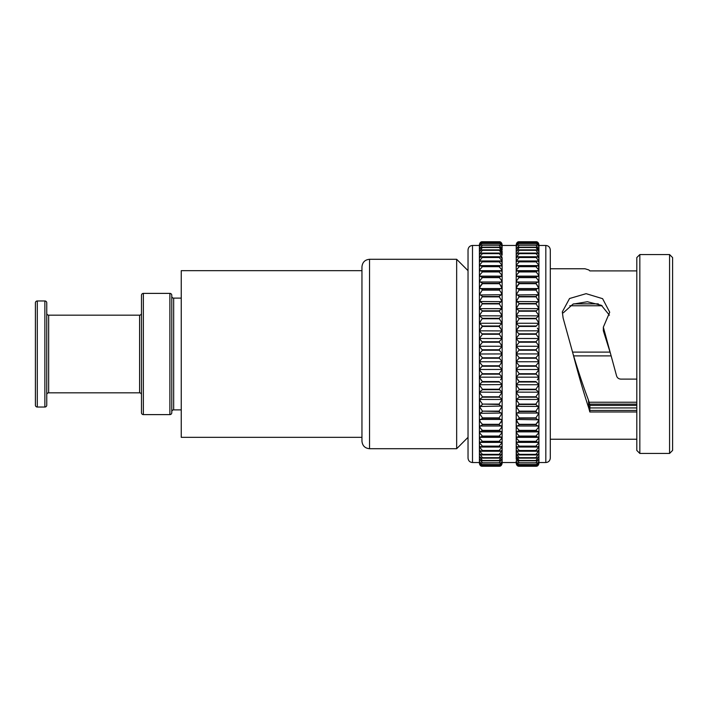 <?xml version="1.0" encoding="UTF-8"?>
<svg xmlns="http://www.w3.org/2000/svg" width="708" height="708" viewBox="0 0 708 708"><rect width="100%" height="100%" fill="white"/><g stroke="black" fill="none" stroke-linecap="round" stroke-linejoin="round"><path stroke-width="1.06" d="M181.248 298.121L173.672 298.121A1.894 1.894 0 0 1 171.779 296.227L171.779 411.773A1.894 1.894 0 0 1 173.672 409.879L181.248 409.879M169.885 414.614A1.894 1.894 0 0 0 171.779 412.72L171.779 295.28A1.894 1.894 0 0 0 169.885 293.386L169.885 414.614L143.37 414.614A1.894 1.894 0 0 1 141.476 412.72L141.476 379.568M141.476 328.432L141.476 295.28A1.894 1.894 0 0 1 143.37 293.386L169.885 293.386M141.476 295.28L141.476 412.72M141.476 313.272A1.894 1.894 0 0 1 139.582 315.166L139.582 392.834A1.894 1.894 0 0 1 141.476 394.728M139.582 315.166L48.657 315.166L48.657 392.834L139.582 392.834M48.657 315.166A1.894 1.894 0 0 1 46.763 313.272L46.763 394.728A1.894 1.894 0 0 1 48.657 392.834M46.763 328.432L46.763 302.856A1.894 1.894 0 0 0 44.87 300.962L37.294 300.962A1.894 1.894 0 0 0 35.4 302.856L35.4 405.144A1.894 1.894 0 0 0 37.294 407.038L44.87 407.038A1.894 1.894 0 0 0 46.763 405.144L46.763 379.568M46.763 302.856L46.763 405.144M502.122 246.508L502.122 244.986C501.707 242.968 500.698 242.065 499.096 242.295L499.096 242.34C500.698 242.481 501.707 243.641 502.122 245.809C501.707 243.871 500.698 243.065 499.096 243.419L499.096 243.499C500.662 243.756 501.671 244.959 502.122 247.101L502.122 247.216C501.707 245.34 500.698 244.641 499.096 245.11L481.617 244.995L499.901 244.995L499.096 245.216L502.105 248.765L502.122 249.8L500.122 247.163L481.396 247.172L479.396 249.154L479.396 251.57L482.422 247.358M502.122 276.766L501.459 276.138L499.096 277.297L501.299 280.111L502.122 282.377L502.122 276.669L501.459 274.615L499.096 271.943L482.422 271.943L480.068 274.615L479.396 276.669L479.396 258.039L479.59 256.933L482.422 253.659L480.971 253.075L479.396 254.614L479.396 247.101C479.838 244.968 480.847 243.764 482.422 243.499L499.671 243.366L482.422 243.419C480.82 243.065 479.812 243.871 479.396 245.826L479.396 245.419M538.93 247.101L538.93 244.986C538.523 242.968 537.514 242.065 535.903 242.295L518.893 242.278L535.903 242.34C537.505 242.481 538.514 243.641 538.93 245.809C538.523 243.871 537.514 243.065 535.903 243.419L518.663 243.366L535.903 243.499C537.469 243.756 538.487 244.959 538.93 247.101M516.203 247.88L516.203 247.101C516.645 244.968 517.663 243.764 519.238 243.499L519.238 243.419C517.628 243.065 516.619 243.871 516.203 245.826L516.203 244.977C516.619 242.844 517.628 241.773 519.238 241.755L517.371 242.331M538.93 247.216C538.523 245.34 537.514 244.641 535.903 245.11L538.93 249.119L538.93 247.189M479.396 249.119L482.422 245.11C480.82 244.641 479.812 245.34 479.396 247.216L479.396 249.8M516.203 249.119L519.238 245.216L518.433 244.995L536.708 244.995L519.238 245.11C517.628 244.641 516.619 245.34 516.203 247.216L516.203 249.8M538.319 306.918L538.93 308.538L538.93 301.679C538.523 301.334 537.514 301.953 535.903 303.528L538.93 308.538L535.903 311.219L538.93 315.741L538.93 288.554C538.523 287.908 537.514 288.306 535.903 289.758L538.93 294.855L538.93 282.474C538.523 281.678 537.514 281.97 535.903 283.35L538.93 288.448L538.93 271.447L538.107 270.66L535.903 271.642L538.266 274.615L538.93 276.669L538.93 262.093L537.753 260.96L535.903 261.606L538.531 264.863L538.93 266.465L538.93 254.614L537.363 253.075L535.903 253.455L538.744 256.933L538.93 258.039L538.93 249.119M499.096 247.358L502.069 250.968L502.122 252.252L500.344 249.862L481.183 249.862L479.396 251.623L479.396 254.553L482.422 250.145M538.93 249.8L536.93 247.163L535.903 247.358L538.93 251.57L538.93 245.809M516.203 251.57L519.238 247.49L518.203 247.172L516.203 249.154L516.203 252.252M538.93 251.623L537.151 249.862L535.903 250.145L538.93 254.553L538.93 251.57M499.096 250.145L502.007 253.694L502.122 255.216L500.547 253.075L482.422 253.455M479.396 254.553L479.396 258.11L480.767 256.774L482.422 257.287L479.679 260.659L479.396 262.641M516.203 254.553L519.238 250.313L517.99 249.862L516.203 251.623L516.203 255.216M538.93 255.216L538.93 254.553M499.096 253.455L501.937 256.933L502.122 258.685L500.751 256.774L499.096 257.287L482.422 257.287M516.203 258.039L516.398 256.933L519.238 253.659L517.778 253.075L516.203 254.614L516.203 258.685M538.93 258.11L537.558 256.774L535.903 257.287L538.646 260.659L538.93 262.022L538.93 258.039M499.096 257.287L501.839 260.659L502.122 262.641L500.945 260.96L499.096 261.606L482.422 261.606L480.573 260.96L479.396 262.093L479.396 266.465L479.794 264.863L482.422 261.606M516.203 262.022L516.495 260.659L519.238 257.508L517.575 256.774L516.203 258.11L516.203 262.641M538.93 262.641L538.93 262.022M499.096 261.606L501.724 264.863L502.122 267.066M479.396 266.465L479.396 267.066M516.203 266.465L516.601 264.863L519.238 261.863L517.38 260.96L516.203 262.093L516.203 267.066M538.93 266.544L537.938 265.597L535.903 266.677L538.407 269.527L538.93 271.359L538.487 264.757M501.547 269.429L502.122 271.359L502.122 266.544L501.122 265.597L499.096 266.677L501.6 269.527L502.122 271.925L501.299 270.66L499.096 271.642L482.422 271.642L480.219 270.66L479.396 271.447L479.396 294.855L482.422 289.758C480.82 288.306 479.812 287.908 479.396 288.554L502.122 288.554C501.707 287.908 500.698 288.306 499.096 289.758L482.422 289.758M479.396 271.359L479.918 269.527L482.422 266.677L480.396 265.597L479.396 266.544L479.396 271.925M516.203 271.359L516.734 269.527L519.238 266.677L517.203 265.597L516.203 266.544L516.203 271.925M538.93 271.925L538.354 269.429M516.203 276.669L516.875 274.615L519.238 271.943L517.035 270.66L516.203 271.447L516.203 277.209M479.396 282.377L480.219 280.111L482.422 277.625L480.068 276.138L479.396 276.766L479.396 282.881M502.122 282.377L502.122 282.881M535.903 277.297L538.107 280.111L538.93 282.377L538.93 276.766L538.266 276.138L535.903 277.297L519.238 277.297L516.875 276.138L516.203 276.766L516.203 282.377L517.035 280.111L519.238 277.297M516.203 282.881L516.203 282.377M538.93 282.881L538.93 282.377M500.087 284.669L502.122 288.448L502.122 282.474C501.707 281.678 500.698 281.97 499.096 283.35L501.122 285.988L502.122 288.917M479.396 288.917L480.396 285.988L482.422 283.35C480.82 281.97 479.812 281.678 479.396 282.474L479.918 281.988L501.6 281.988L502.122 282.474M516.203 288.917L517.203 285.988L519.238 283.35C517.628 281.97 516.619 281.678 516.203 282.474L516.734 281.988L538.407 281.988L538.93 282.474M499.096 289.758L500.945 292.2L502.122 295.289L501.839 294.705L479.396 294.971C479.812 294.466 480.82 294.979 482.422 296.493L479.396 301.679C479.812 301.334 480.82 301.953 482.422 303.528L479.396 308.661L479.396 288.554M516.203 338.548L516.203 294.855L519.238 289.758C517.628 288.306 516.619 287.908 516.203 288.554L538.93 288.554M501.556 299.944L502.122 301.564L502.122 294.971C501.707 294.466 500.698 294.979 499.096 296.493L502.122 301.679L479.59 301.511L479.396 308.538M538.93 294.971C538.523 294.466 537.514 294.979 535.903 296.493L538.93 301.564L538.646 294.705L516.203 294.971L516.203 246.508M516.203 301.564L519.238 296.493C517.628 294.979 516.619 294.466 516.203 294.971L516.203 301.679C516.619 301.334 517.628 301.953 519.238 303.528L516.203 308.538L516.398 301.511L538.93 301.679L538.363 299.944M501.503 306.918L502.122 308.538L502.122 301.679C501.707 301.334 500.698 301.953 499.096 303.528L502.122 308.661L479.396 308.661L482.422 310.812L479.396 315.741L482.422 318.317L479.396 323.14L482.422 326.007L480.971 328.105M538.93 330.831L535.903 333.84L538.93 338.38L538.93 330.831L516.203 330.831L516.203 338.38L519.238 334.273L516.203 330.831L519.238 326.432L516.203 323.273L519.238 318.742L516.203 315.865L519.238 310.812L516.203 308.538M501.414 314.078L502.122 315.741L502.122 308.661L499.096 310.812L502.122 315.865L479.449 315.821L479.396 323.14L479.396 308.883M538.93 308.883L538.93 315.865L535.903 318.317L538.93 323.14L538.93 315.741L538.222 314.078M501.344 321.485L502.122 323.14L502.122 315.865L499.096 318.317L502.122 323.273L479.413 323.255L479.396 330.707L482.422 326.432L499.096 326.432L502.122 330.707L502.122 323.273L499.096 326.007L482.422 326.007M537.354 328.105L538.93 330.707L538.93 316.051M480.254 329.043L479.396 330.831L482.422 334.273L479.396 338.548M538.602 346.743L535.903 349.77L538.93 353.929L538.93 338.512L535.903 341.769L538.93 346.132L538.93 330.707M502.122 258.685L502.122 338.38L502.122 330.831L499.096 333.84L502.122 338.548M502.122 361.753L479.396 361.753L502.122 361.753L502.122 354.071L499.096 357.788L502.122 361.726L499.096 366.231L502.122 369.488L502.122 353.929L479.396 354L482.422 350.212L479.396 346.274L502.122 346.247L499.096 349.77L502.122 353.929L502.122 338.512L499.096 341.769L502.122 346.247L479.396 346.274L482.422 342.212L479.396 338.504L479.396 346.132M516.203 346.132L519.238 342.212L516.203 338.504L516.203 346.132M538.93 346.256L516.203 346.256L519.238 349.77L516.203 353.929L516.203 346.274L538.93 346.274M482.422 357.788L479.396 354.071L479.396 361.726L482.422 357.788L499.096 357.788M535.903 357.788L538.93 361.726L538.93 354.071L535.903 357.788L519.238 357.788L516.203 353.929L538.93 353.929M482.422 365.788L479.396 361.868L479.396 369.488L482.422 365.788L499.096 365.788M535.903 365.788L538.93 369.488L538.93 361.868L535.903 365.788L519.238 365.788L516.203 361.868L516.203 354M499.096 373.727L502.122 377.169L502.122 369.62L499.096 373.727L482.422 373.727L479.396 369.62L479.396 377.169L482.422 373.727M535.903 373.727L538.93 377.169L538.93 369.62L535.903 373.727L519.238 373.727L516.203 369.452M480.98 379.895L482.422 381.568L499.096 381.568L502.122 384.727L502.122 377.293L500.547 379.895M499.096 389.258L502.122 392.135L502.122 384.86L499.096 389.258L482.422 389.258L479.396 384.86L482.422 381.568L479.396 377.293L479.413 384.745L502.122 384.594M517.787 379.895L519.238 381.568L535.903 381.568L538.93 384.727L538.93 377.293L537.354 379.895M535.903 396.781L538.93 399.339L538.93 392.259L535.903 396.781L519.238 396.781L516.203 392.259L516.203 384.727L519.238 381.568L516.203 377.293L516.221 384.745L538.93 384.727L535.903 389.258L519.238 389.258L516.203 384.86L516.982 386.515M499.096 396.781L502.122 399.339L502.122 392.259L499.096 396.781L482.422 396.781L479.396 392.259L480.104 393.922M499.096 404.082L499.096 404.472C500.698 406.047 501.707 406.666 502.122 406.321L502.122 399.462L499.096 404.082L482.422 404.082L479.396 399.462L480.015 401.082M535.903 404.082L535.903 404.472C537.505 406.047 538.514 406.666 538.93 406.321L538.93 399.462L535.903 404.082L519.238 404.082L516.203 399.462L516.822 401.082M499.096 411.127L499.096 411.507C500.698 413.021 501.707 413.534 502.122 413.029L502.122 406.436L499.096 411.127L482.422 411.127L479.396 406.436L479.962 408.056M535.903 411.127L535.903 411.507C537.505 413.021 538.514 413.534 538.93 413.029L538.93 406.436L535.903 411.127L519.238 411.127L516.203 406.436L516.769 408.056M499.096 417.879L499.096 418.242C500.698 419.694 501.707 420.092 502.122 419.446L502.122 413.145L499.096 417.879L482.422 417.879L479.396 413.145L479.944 414.799M535.903 417.879L535.903 418.242C537.505 419.694 538.514 420.092 538.93 419.446L538.93 413.145L535.903 417.879L519.238 417.879L516.203 413.145L516.751 414.799M499.096 424.304L499.096 424.65C500.698 426.03 501.707 426.322 502.122 425.526L502.122 419.552L501.122 422.012L499.096 424.304L482.422 424.304L480.396 422.012L479.396 419.552L480.413 422.048M535.903 424.304L535.903 424.65C537.505 426.03 538.514 426.322 538.93 425.526L538.93 419.552L537.938 422.012L535.903 424.304L519.238 424.304L517.203 422.012L516.203 419.552L518.238 423.331M499.096 430.375L501.459 431.862L502.122 431.234L502.122 425.623L501.299 427.889L499.096 430.375L482.422 430.375L480.219 427.889L479.396 425.623L479.396 431.234L480.068 431.862L482.422 430.375M535.903 430.375L538.266 431.862L538.93 431.234L538.93 425.623L538.107 427.889L535.903 430.375L519.238 430.375L517.035 427.889L516.203 425.119M499.096 436.057L501.299 437.34L502.122 436.553L502.122 431.331L501.459 433.385L499.096 436.057L482.422 436.057L480.068 433.385L479.396 431.331L479.396 436.553L480.219 437.34L482.422 436.057M535.903 436.057L538.107 437.34L538.93 436.553L538.93 431.331L538.266 433.385L535.903 436.057L519.238 436.057L516.875 433.385L516.203 430.791M499.096 441.323L501.122 442.403L502.122 441.456L502.122 436.641L501.6 438.473L499.096 441.323L482.422 441.323L479.918 438.473L479.396 436.641L479.971 438.571M535.903 441.323L537.938 442.403L538.93 441.456L538.93 436.641L538.407 438.473L535.903 441.323L519.238 441.323L516.734 438.473L516.203 436.641L516.787 438.571M499.096 446.137L500.945 447.04L502.122 445.907L502.122 441.535L501.724 443.137L499.096 446.137L482.422 446.137L479.794 443.137L479.396 441.535L479.847 443.243M535.903 446.137L537.753 447.04L538.93 445.907L538.93 441.535L538.531 443.137L535.903 446.137L519.238 446.137L516.601 443.137L516.203 441.535L516.654 443.243M499.096 450.492L500.751 451.226L502.122 449.89L502.122 445.978L501.839 447.341L499.096 450.492L482.422 450.492L479.679 447.341L479.396 445.978L479.396 449.89L480.767 451.226L482.422 450.492M535.903 450.492L537.558 451.226L538.93 449.89L538.93 445.978L538.646 447.341L535.903 450.492L519.238 450.492L516.495 447.341L516.203 445.359M499.096 454.341L500.547 454.925L502.122 453.385L502.122 449.961L501.937 451.067L499.096 454.341L482.422 454.341L479.59 451.067L479.396 449.961L479.396 453.385L480.971 454.925L482.422 454.341M535.903 454.341L537.363 454.925L538.93 453.385L538.93 449.961L538.744 451.067L535.903 454.341L519.238 454.341L516.398 451.067L516.203 449.315M499.096 457.687L500.344 458.138L502.122 456.377L502.122 453.447L499.096 457.687L482.422 457.687L479.396 453.447L479.396 456.377L481.183 458.138L482.422 457.687M535.903 457.687L537.151 458.138L538.93 456.377L538.93 453.447L535.903 457.687L519.238 457.687L516.318 454.306L516.203 452.784M499.096 460.51L500.122 460.828L502.122 458.846L502.122 456.43L499.096 460.51L482.422 460.51L479.396 456.43L479.396 458.846L481.396 460.837L482.422 460.51M535.903 460.51L536.93 460.828L538.93 458.846L538.93 456.43L535.903 460.51L519.238 460.51L516.265 457.032L516.203 392.259L516.911 393.922M499.096 462.784L481.617 463.005L499.096 462.89C500.698 463.359 501.707 462.66 502.122 460.784L502.122 458.881L499.096 462.784L482.422 462.784L479.396 458.881L479.396 460.784C479.812 462.66 480.82 463.359 482.422 462.89L482.422 462.784M516.203 463.014L516.203 463.298C516.619 465.377 517.628 466.368 519.238 466.262C517.628 466.227 516.619 465.156 516.203 463.023C516.619 465.032 517.628 465.935 519.238 465.705L535.903 465.705C537.505 465.935 538.514 465.041 538.93 463.014C538.523 465.156 537.514 466.227 535.903 466.245C537.505 466.368 538.514 465.377 538.93 463.298L538.93 462.191C538.523 464.36 537.514 465.519 535.903 465.66L519.238 465.66C517.628 465.519 516.619 464.36 516.203 462.191L516.203 462.174C516.619 464.129 517.628 464.935 519.238 464.581L535.903 464.581C537.505 464.935 538.514 464.129 538.93 462.174L538.93 460.899C538.487 463.032 537.478 464.236 535.903 464.501L519.238 464.501C517.663 464.244 516.654 463.041 516.203 460.899L516.203 460.784C516.619 462.66 517.628 463.359 519.238 462.89L535.903 462.89C537.505 463.359 538.514 462.66 538.93 460.784L538.93 458.881L535.903 462.784L519.238 462.784L516.221 459.235L516.203 456.43L516.203 458.846L518.203 460.837L519.238 460.51M499.096 464.501L481.847 464.634L499.096 464.581C500.698 464.935 501.707 464.129 502.122 462.174L502.122 460.899C501.68 463.032 500.671 464.236 499.096 464.501L482.422 464.501C480.856 464.244 479.847 463.041 479.396 460.899L479.396 462.191C479.812 464.129 480.82 464.935 482.422 464.581L482.422 464.501M482.422 465.66C480.82 465.519 479.812 464.36 479.396 462.191L479.396 463.014C479.812 465.032 480.82 465.935 482.422 465.705L499.096 465.66C500.698 465.519 501.707 464.36 502.122 462.191L502.122 463.014C501.707 465.156 500.698 466.227 499.096 466.245L482.422 466.262C480.82 466.227 479.812 465.156 479.396 463.023L479.396 463.023M479.396 462.598L479.396 463.298C479.812 465.377 480.82 466.368 482.422 466.262L499.096 466.245C500.698 466.368 501.707 465.377 502.122 463.298L502.122 462.191M636.802 405.41L589.932 405.41L589.844 407.932L636.802 407.932M636.802 379.116L620.916 379.116C618.721 379.001 617.279 377.939 616.588 375.93L603.34 327.185L609.712 312.237L602.605 298.679L586.127 293.67L569.542 298.519L562.311 311.892L563.099 317.936L573.073 354C578.197 371.151 583.321 386.524 588.472 400.109L589.932 405.41M609.411 315.193L601.366 305.307L587.401 301.741L573.002 304.13L563.32 312.803M610.65 354L603.34 330.76L603.34 327.185M669.573 254.553L669.573 453.447L672.6 450.412L672.6 257.588L669.573 254.553L639.837 254.553L639.837 453.447L636.802 450.412L636.802 257.588L639.837 254.553M550.302 268.766L585.038 268.766L588.87 269.96L589.835 270.899L636.802 270.899M636.802 439.234L550.302 439.234L550.302 458.058L550.302 249.942C550.01 247.198 548.514 245.703 545.824 245.464L538.93 245.464M502.122 254.614L502.122 252.252M502.122 249.154L502.122 249.8M502.122 247.216L502.122 247.88M479.396 330.707L479.396 323.406M468.032 354L468.032 249.942C468.315 247.198 469.811 245.703 472.501 245.464L472.501 462.536C469.811 462.297 468.315 460.802 468.032 458.058L468.032 354M468.032 437.34L456.66 448.713L456.66 259.287L369.532 259.287C364.93 259.739 362.408 262.27 361.956 266.872L361.956 441.128C362.408 445.73 364.93 448.261 369.532 448.713L369.532 259.287M361.956 437.34L181.248 437.34L181.248 270.66L361.956 270.66M479.396 247.189L479.396 245.826C479.812 243.641 480.82 242.481 482.422 242.34L499.441 242.278L482.422 242.295C480.82 242.065 479.812 242.959 479.396 244.986L479.396 244.703C479.812 242.623 480.82 241.632 482.422 241.738L480.564 242.331M519.238 242.295C517.628 242.065 516.619 242.959 516.203 244.986L516.203 245.809C516.619 243.641 517.628 242.481 519.238 242.34L519.238 242.295M516.203 247.189L516.203 245.809M502.122 254.553L502.122 251.623M479.396 258.039L479.396 254.614M479.396 262.022L479.396 258.11M502.122 262.022L502.122 258.11M501.671 264.757L502.122 266.465L502.122 262.093M502.122 276.669L502.122 271.447M479.396 288.448L479.396 282.474M516.203 288.448L516.203 282.474M501.574 293.201L502.122 294.855L502.122 288.554M516.203 294.855L516.203 288.554M479.396 301.564L479.396 294.971M479.396 315.741L479.396 308.661M538.93 308.661L516.318 308.555L516.203 315.741M538.93 315.865L516.265 315.821L516.203 323.14M517.787 328.105L519.238 326.432L535.903 326.432L538.93 323.273L516.221 323.255L516.203 330.707L517.061 329.043M479.396 338.38L479.396 330.831L502.122 330.919M479.396 353.929L479.396 346.274M538.93 369.496L516.203 369.496L516.203 361.753L519.238 357.788M516.203 369.488L519.238 365.788M501.264 378.957L502.122 377.081M538.009 371.231L538.93 369.62L538.93 377.169L516.203 377.169L516.203 369.62L516.203 419.446L538.531 419.809L538.93 419.083L538.93 419.552M516.203 377.169L519.238 373.727M479.396 399.117L479.396 384.86L480.174 386.515M499.096 389.683L482.422 389.683L479.396 392.135L502.122 392.259M538.93 392.259L535.903 389.683L519.238 389.683L516.203 392.135L538.876 392.179L538.93 384.86L538.151 386.533M502.122 419.446L479.396 419.446L479.396 392.135M499.096 397.188L482.422 397.188L479.511 399.445L502.122 399.462M535.903 397.188L519.238 397.188L516.318 399.445L538.93 399.462M502.122 406.047L479.59 406.489L479.396 399.339M502.122 461.492L502.122 413.029L479.679 413.295L479.396 406.321C479.812 406.666 480.82 406.047 482.422 404.472L480.573 406.047M535.903 404.472L519.238 404.472C517.628 406.047 516.619 406.666 516.203 406.321L538.93 406.436M479.396 413.029C479.812 413.534 480.82 413.021 482.422 411.507L480.971 412.711M535.903 411.507L519.238 411.507C517.628 413.021 516.619 413.534 516.203 413.029L538.93 413.029M479.396 419.446C479.812 420.092 480.82 419.694 482.422 418.242L482.422 417.879M516.203 419.446C516.619 420.092 517.628 419.694 519.238 418.242L519.238 417.879M502.122 425.623L502.122 425.119L501.6 426.012L479.918 426.012L479.396 425.526L479.396 419.552L479.396 445.978M479.396 425.526C479.812 426.322 480.82 426.03 482.422 424.65L482.422 424.304M538.93 425.526L538.407 426.012L516.734 426.012L516.203 425.526L516.203 419.083M516.203 425.526C516.619 426.322 517.628 426.03 519.238 424.65L519.238 424.304M538.266 431.862L516.875 431.862L516.203 431.234L516.203 425.623M516.875 431.862L519.238 430.375M538.107 437.34L517.035 437.34L516.203 436.553L516.203 431.331M517.035 437.34L519.238 436.057M501.122 442.403L480.396 442.403L479.396 441.456L479.396 436.075M480.396 442.403L482.422 441.323M537.938 442.403L517.203 442.403L516.203 441.456L516.203 436.075M517.203 442.403L519.238 441.323M479.396 453.447L479.396 440.934M479.396 445.907L480.573 447.04L482.422 446.137M537.753 447.04L517.38 447.04L516.203 445.907L516.203 440.934M517.38 447.04L519.238 446.137M537.558 451.226L517.575 451.226L516.203 449.89L516.203 445.978M517.575 451.226L519.238 450.492M537.363 454.925L517.778 454.925L516.203 453.385L516.203 449.961M517.778 454.925L519.238 454.341M537.151 458.138L517.99 458.138L516.203 456.377L516.203 453.447M517.99 458.138L519.238 457.687M516.203 462.174L516.203 460.811L516.203 462.174M482.077 465.722L499.441 465.722L482.077 465.722M499.096 465.66L499.096 465.705C500.698 465.935 501.707 465.041 502.122 463.014L502.122 462.598M519.123 466.262L536.018 466.262L519.123 466.262L516.53 464.66M538.93 462.598L538.93 460.784M482.316 466.262L479.723 464.66M500.963 465.669L499.202 466.262M537.77 465.669L536.018 466.262M499.131 424.278L501.901 420.57M535.938 424.278L538.717 420.57M519.238 404.082L517.38 406.047M501.335 386.533L502.122 384.727M538.071 378.957L538.93 377.169M537.938 363.416L538.93 361.868L538.93 354.071M538.93 338.38L538.009 336.769M500.538 328.105L499.096 326.007M538.93 323.14L538.151 321.485M519.238 303.528L535.903 303.528L537.753 301.953M482.422 296.493L499.096 296.493L500.547 295.289M519.238 296.493L535.903 296.493L537.354 295.289M538.93 294.855L538.39 293.201M482.387 283.722L479.617 287.43M519.203 283.722L516.424 287.43M538.93 288.448L536.903 284.669M479.396 244.977C479.812 242.844 480.82 241.773 482.422 241.755L499.096 241.738C500.698 241.773 501.707 242.844 502.122 244.977L502.122 244.703C501.707 242.623 500.698 241.632 499.096 241.738L501.795 243.34M535.903 241.738L519.238 241.738L535.903 241.738C537.505 241.773 538.514 242.844 538.93 244.977L538.93 244.703C538.523 242.623 537.514 241.632 535.903 241.738L538.602 243.34M589.215 402.241L636.802 402.241M573.666 355.894L611.154 355.894M589.702 404.135L636.802 404.135M573.657 303.865L598.287 303.865M479.396 461.492L479.396 458.846M479.396 458.881L479.396 453.385M479.396 419.552L479.396 413.145M479.396 377.293L479.396 369.452M479.396 460.12L479.396 460.811M479.396 455.748L479.396 456.43M479.396 449.315L479.396 449.961M479.396 425.119L479.396 425.623M479.396 369.488L502.122 369.452L502.122 413.145M502.122 338.512L479.396 338.504M502.122 419.083L502.122 419.552M502.122 430.791L502.122 431.331M502.122 436.075L502.122 436.641M502.122 455.748L502.122 456.43M502.122 460.12L502.122 460.811M516.203 245.402L516.203 244.703C516.619 242.623 517.628 241.632 519.238 241.738L519.238 241.738M516.203 361.744L538.93 361.744L516.203 361.753M538.93 338.512L516.203 338.504M538.93 377.293L538.93 384.727M538.93 399.339L538.93 431.234M538.93 425.119L538.93 425.623M538.93 430.791L538.93 453.447M538.93 436.075L538.93 436.641M538.93 445.359L538.93 445.978M538.93 449.315L538.93 449.961M538.93 460.12L538.93 456.377M538.93 455.748L538.93 453.385M538.93 399.117L538.93 384.86M636.802 410.445L589.817 410.445L589.835 411.976L636.802 411.976M589.835 411.976L588.87 408.357L588.472 400.109M573.073 354C578.339 374.399 583.604 392.515 588.87 408.357M569.79 305.759L602.136 305.759M572.568 352.106L610.066 352.106M589.817 410.445L589.844 407.932M143.37 293.386L143.37 414.614M44.87 300.962L44.87 407.038M37.294 300.962L37.294 407.038M173.672 298.121L173.672 409.879M538.93 462.536L545.824 462.536L545.824 245.464M499.096 241.738L482.422 241.738M499.096 242.34L482.422 242.34M535.903 242.34L519.238 242.34M499.096 243.499L482.422 243.499M535.903 243.499L519.238 243.499M499.096 245.216L482.422 245.216M535.903 245.216L519.238 245.216M499.096 247.49L482.422 247.49M535.903 247.358L519.238 247.358M535.903 247.49L519.238 247.49M499.096 250.313L482.422 250.313M535.903 250.145L519.238 250.145M535.903 250.313L519.238 250.313M499.096 253.659L482.422 253.659M535.903 253.455L519.238 253.455M535.903 253.659L519.238 253.659M499.096 257.508L482.422 257.508M535.903 257.287L519.238 257.287M535.903 257.508L519.238 257.508M499.096 261.863L482.422 261.863M535.903 261.606L519.238 261.606M535.903 261.863L519.238 261.863M499.096 266.403L482.422 266.403M499.096 266.677L482.422 266.677M535.903 266.403L519.238 266.403M535.903 266.677L519.238 266.677M535.903 271.642L519.238 271.642M535.903 271.943L519.238 271.943M499.096 277.297L482.422 277.297M499.096 277.625L482.422 277.625M535.903 277.625L519.238 277.625M499.096 283.35L482.422 283.35M499.096 283.696L482.422 283.696M535.903 283.35L519.238 283.35M535.903 283.696L519.238 283.696M499.096 290.121L482.422 290.121M535.903 289.758L519.238 289.758M535.903 290.121L519.238 290.121M499.096 296.873L482.422 296.873M535.903 296.873L519.238 296.873M499.096 303.528L482.422 303.528M499.096 303.918L482.422 303.918M535.903 303.918L519.238 303.918M499.096 310.812L482.422 310.812M499.096 311.219L482.422 311.219M535.903 310.812L519.238 310.812M535.903 311.219L519.238 311.219M499.096 318.317L482.422 318.317M499.096 318.742L482.422 318.742M535.903 318.317L519.238 318.317M535.903 318.742L519.238 318.742M535.903 326.007L519.238 326.007M499.096 333.84L482.422 333.84M499.096 334.273L482.422 334.273M535.903 333.84L519.238 333.84M535.903 334.273L519.238 334.273M499.096 341.769L482.422 341.769M499.096 342.212L482.422 342.212M535.903 341.769L519.238 341.769M535.903 342.212L519.238 342.212M499.096 349.77L482.422 349.77M499.096 350.212L482.422 350.212M535.903 349.77L519.238 349.77M535.903 350.212L519.238 350.212M499.096 358.23L482.422 358.23M535.903 358.23L519.238 358.23M499.096 366.231L482.422 366.231M535.903 366.231L519.238 366.231M499.096 374.16L482.422 374.16M535.903 374.16L519.238 374.16M499.096 381.993L482.422 381.993M535.903 381.993L519.238 381.993M499.096 404.472L482.422 404.082M499.096 411.507L482.422 411.127M499.096 418.242L482.422 418.242M535.903 418.242L519.238 418.242M499.096 424.65L482.422 424.65M535.903 424.65L519.238 424.65M499.096 430.703L482.422 430.703M535.903 430.703L519.238 430.703M499.096 436.358L482.422 436.358M535.903 436.358L519.238 436.358M499.096 441.597L482.422 441.597M535.903 441.597L519.238 441.597M499.096 446.394L482.422 446.394M535.903 446.394L519.238 446.394M499.096 450.713L482.422 450.713M535.903 450.713L519.238 450.713M499.096 454.545L482.422 454.545M535.903 454.545L519.238 454.545M499.096 457.855L482.422 457.855M535.903 457.855L519.238 457.855M499.096 460.642L482.422 460.642M535.903 460.642L519.238 460.642M535.903 462.784L519.238 462.784M535.903 464.501L519.238 464.501M535.903 465.66L519.238 465.66M482.422 466.262L499.096 466.262M535.903 466.262L519.238 466.262M516.203 245.464L502.122 245.464M479.396 245.464L472.501 245.464M468.032 270.66L456.66 259.287M456.66 448.713L369.532 448.713M479.396 462.536L472.501 462.536M516.203 462.536L502.122 462.536M545.824 462.536C548.514 462.297 550.01 460.802 550.302 458.058M669.573 453.447L639.837 453.447M536.018 241.738L519.123 241.738M499.202 241.738L482.316 241.738M536.93 460.828L518.203 460.828M500.122 460.828L481.396 460.828M500.344 458.138L481.183 458.138M500.547 454.925L480.971 454.925M500.751 451.226L480.767 451.226M500.945 447.04L480.573 447.04M501.299 437.34L480.219 437.34M501.459 431.862L480.068 431.862M502.122 377.169L479.396 377.169M538.266 276.138L516.875 276.138M501.459 276.138L480.068 276.138M538.107 270.66L517.035 270.66M501.299 270.66L480.219 270.66M537.938 265.597L517.203 265.597M501.122 265.597L480.396 265.597M537.753 260.96L517.38 260.96M500.945 260.96L480.573 260.96M537.558 256.774L517.575 256.774M500.751 256.774L480.767 256.774M537.363 253.075L517.778 253.075M500.547 253.075L480.971 253.075M537.151 249.862L517.99 249.862M500.344 249.862L481.183 249.862M536.93 247.172L518.203 247.172M500.122 247.172L481.396 247.172"/></g></svg>
